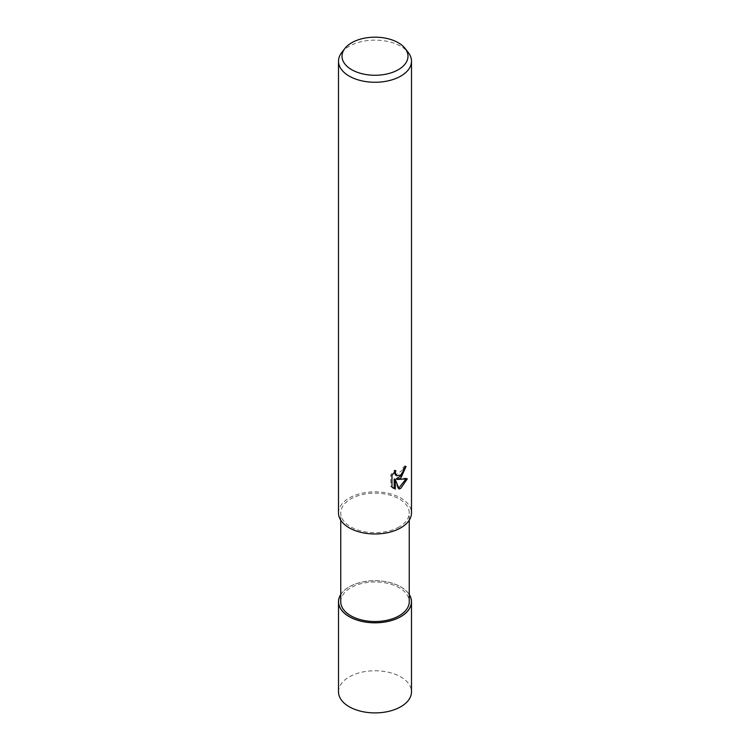 <?xml version="1.0" encoding="UTF-8"?>
<svg xmlns="http://www.w3.org/2000/svg" width="750" height="750" viewBox="0 0 750 750"><rect width="100%" height="100%" fill="white"/><g stroke="black" fill="none" stroke-linecap="round" stroke-linejoin="round"><path stroke-width="0.56" stroke-dasharray="3.75 2.81" d="M340.753 594.619A36.413 21.019 180 0 1 349.256 586.884A36.413 21.019 180 0 1 409.247 594.619A36.413 21.019 180 0 0 349.256 586.884A36.413 21.019 180 0 0 340.753 594.619M399.216 526.903A34.247 19.772 180 0 1 361.894 531.188A34.247 19.772 180 0 1 340.753 512.916A34.247 19.772 180 0 1 350.784 498.938A34.247 19.772 180 0 1 388.106 494.653A34.247 19.772 180 0 1 409.247 512.916A34.247 19.772 180 0 1 399.216 526.903M340.753 601.753A34.247 19.772 180 0 1 350.784 587.775A34.247 19.772 180 0 1 388.106 583.481A34.247 19.772 180 0 1 409.247 601.753M341.681 52.594A36.497 21.066 180 0 1 349.191 46.294A36.497 21.066 180 0 1 408.319 52.594M338.503 512.916A36.497 21.066 180 0 1 349.191 498.019A36.497 21.066 180 0 1 388.969 493.453A36.497 21.066 180 0 1 411.497 512.916M404.831 467.559L404.934 465.853A34.959 20.184 180 0 1 402.731 467.709L402.356 470.156L395.616 475.125M402.731 467.709L403.828 468.347M405.863 479.147L406.172 478.172L396.216 478.837M406.172 478.172L407.306 478.828M394.2 478.931L398.006 488.391L399.084 489.019M397.997 488.381L398.747 488.128M394.191 472.359L394.706 469.997L390.834 474.731L390.834 486.487L391.969 487.144M390.834 486.478L393 488.034M390.834 474.731L391.969 475.387M394.706 469.997L395.812 470.634M404.934 465.853L406.05 466.491M340.753 594.487A36.488 21.066 180 0 1 349.2 586.856A36.488 21.066 180 0 1 409.247 594.487M338.512 691.838A36.488 21.066 180 0 1 349.2 676.941A36.488 21.066 180 0 1 388.959 672.375A36.488 21.066 180 0 1 411.488 691.838M340.753 520.191L340.753 512.916M393.544 488.381L392.428 487.734M409.247 520.191L409.247 512.916"/><path stroke-width="1.12" d="M400.744 616.613A36.413 21.019 180 0 1 355.481 619.5A36.413 21.019 180 0 1 340.753 594.619A36.413 21.019 180 0 0 355.481 619.5A36.413 21.019 180 0 0 400.744 616.613A36.413 21.019 180 0 0 409.247 594.619A36.413 21.019 180 0 1 400.744 616.613M409.247 520.191L409.247 601.753A34.247 19.772 180 0 1 399.216 615.731A34.247 19.772 180 0 1 361.894 620.025A34.247 19.772 180 0 1 340.753 601.753L340.753 520.191M400.8 478.153L397.312 479.466L407.306 478.828L400.809 488.288L399.084 489.009L395.306 479.569L395.306 489.094L391.978 487.134L391.969 475.387L395.812 470.634L395.297 472.969L396.703 475.753L400.809 474.994L403.444 470.784L403.828 468.347A36.497 21.066 0 0 0 406.05 466.491L400.8 478.153M405.113 48.45L408.319 52.594A36.497 21.066 180 0 1 411.497 61.191A36.497 21.066 180 0 1 400.809 76.087A36.497 21.066 180 0 1 361.031 80.663A36.497 21.066 180 0 1 338.503 61.191A36.497 21.066 180 0 1 341.681 52.594L344.887 48.45A32.981 19.041 180 0 1 351.675 42.759A32.981 19.041 180 0 1 405.113 48.45A32.981 19.041 180 0 1 398.325 69.694A32.981 19.041 180 0 1 356.297 71.906A32.981 19.041 180 0 1 344.887 48.45M411.497 61.191L411.497 512.916A36.497 21.066 180 0 1 400.809 527.812A36.497 21.066 180 0 1 361.031 532.378A36.497 21.066 180 0 1 338.503 512.916L338.503 61.191M404.831 467.559L402.019 475.153L396.216 478.837L397.312 479.466M398.747 488.128L405.863 479.147M393 488.034L394.2 488.456L394.2 478.931L395.306 479.569M394.2 488.456L395.306 489.094M396.713 475.753L395.616 475.125L394.191 472.359M409.247 594.487A36.488 21.066 180 0 1 411.488 601.753A36.488 21.066 180 0 1 400.8 616.65A36.488 21.066 180 0 1 361.041 621.216A36.488 21.066 180 0 1 338.512 601.753A36.488 21.066 180 0 1 340.753 594.487M411.488 601.753L411.488 691.838A36.488 21.066 180 0 1 400.8 706.734A36.488 21.066 180 0 1 361.041 711.3A36.488 21.066 180 0 1 338.512 691.838L338.512 601.753"/></g></svg>
